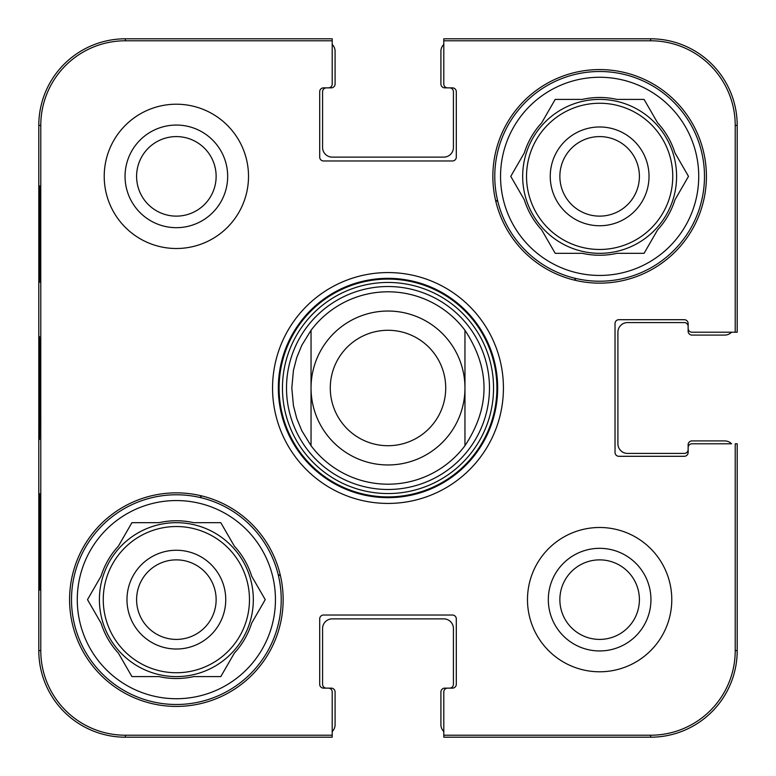 <?xml version="1.0" encoding="UTF-8"?>
<svg xmlns="http://www.w3.org/2000/svg" width="776" height="776" viewBox="0 0 776 776"><rect width="100%" height="100%" fill="white"/><g stroke="black" fill="none" stroke-linecap="round" stroke-linejoin="round"><path stroke-width="1.16" d="M332.206 44.436A9.622 9.622 0 0 1 335.087 51.303L335.087 84.012A3.851 3.851 0 0 1 331.245 87.863L326.434 87.863A3.851 3.851 0 0 0 322.583 91.713L322.583 147.508A9.622 9.622 0 0 0 332.206 157.121L443.794 157.121A9.622 9.622 0 0 0 453.417 147.508L453.417 91.713A3.851 3.851 0 0 0 449.566 87.863L444.755 87.863A3.851 3.851 0 0 1 440.913 84.012L440.913 51.303A9.622 9.622 0 0 1 443.794 44.436L443.794 40.779L650.618 40.779A84.594 84.594 0 0 1 735.221 125.382L735.221 332.206L737.2 332.206L737.2 125.382A86.582 86.582 0 0 0 650.618 38.8L443.794 38.8L443.794 84.012A3.851 3.851 0 0 0 447.645 87.863L452.456 87.863A3.851 3.851 0 0 1 456.298 91.713L456.298 157.121A3.851 3.851 0 0 1 452.456 160.971L323.543 160.971A3.851 3.851 0 0 1 319.702 157.121L319.702 91.713A3.851 3.851 0 0 1 323.543 87.863L328.355 87.863A3.851 3.851 0 0 0 332.206 84.012L332.206 38.8L125.382 38.8A86.582 86.582 0 0 0 38.8 125.382L38.8 650.618A86.582 86.582 0 0 0 125.382 737.2L332.206 737.2L332.206 731.564A9.622 9.622 0 0 0 335.087 724.697L335.087 691.988A3.851 3.851 0 0 0 331.245 688.137L326.434 688.137A3.851 3.851 0 0 1 322.583 684.287L322.583 628.492A9.622 9.622 0 0 1 332.206 618.879L443.794 618.879A9.622 9.622 0 0 1 453.417 628.492L453.417 684.287A3.851 3.851 0 0 1 449.566 688.137L444.755 688.137A3.851 3.851 0 0 0 440.913 691.988L440.913 724.697A9.622 9.622 0 0 0 443.794 731.564M731.564 332.206A9.622 9.622 0 0 1 724.697 335.087L691.988 335.087A3.851 3.851 0 0 1 688.137 331.245L688.137 326.434A3.851 3.851 0 0 0 684.287 322.583L627.532 322.583A9.622 9.622 0 0 0 617.909 332.206L617.909 443.794A9.622 9.622 0 0 0 627.532 453.417L684.287 453.417A3.851 3.851 0 0 0 688.137 449.566L688.137 444.755A3.851 3.851 0 0 1 691.988 440.913L724.697 440.913A9.622 9.622 0 0 1 731.564 443.794L691.988 443.794A3.851 3.851 0 0 0 688.137 447.645L688.137 452.456A3.851 3.851 0 0 1 684.287 456.298L618.879 456.298A3.851 3.851 0 0 1 615.028 452.456L615.028 323.543A3.851 3.851 0 0 1 618.879 319.702L684.287 319.702A3.851 3.851 0 0 1 688.137 323.543L688.137 328.355A3.851 3.851 0 0 0 691.988 332.206L735.221 332.206M464.96 330.285C490.374 368.765 490.374 407.235 464.96 445.715L464.96 330.285L464.96 445.715A96.195 96.195 0 0 1 311.04 445.715L301.786 430.68L296.742 418.419L293.425 405.586L291.805 388L293.425 370.414L296.742 357.581L301.786 345.32L311.04 330.285L311.04 445.715L311.04 330.285A96.195 96.195 0 0 1 464.96 330.285A96.195 96.195 0 0 0 311.04 330.285M330.285 388A57.715 57.715 0 0 1 416.858 338.016A57.715 57.715 0 0 1 416.858 437.984A57.715 57.715 0 0 1 330.285 388M311.04 388A76.96 76.96 0 0 1 426.48 321.351A76.96 76.96 0 0 1 426.48 454.649A76.96 76.96 0 0 1 311.04 388M559.865 599.635A39.77 39.77 0 0 1 619.52 565.2A39.77 39.77 0 0 1 619.52 634.079A39.77 39.77 0 0 1 559.865 599.635M136.595 176.365A39.77 39.77 0 0 1 196.25 141.921A39.77 39.77 0 0 1 196.25 210.8A39.77 39.77 0 0 1 136.595 176.365M639.405 176.365A39.77 39.77 0 0 1 579.75 210.8A39.77 39.77 0 0 1 579.75 141.921A39.77 39.77 0 0 1 639.405 176.365M216.135 599.635A39.77 39.77 0 0 1 156.48 634.079A39.77 39.77 0 0 1 156.48 565.2A39.77 39.77 0 0 1 216.135 599.635M574.512 278.167A216.446 216.446 0 0 1 575.84 280.456M201.488 497.833A216.446 216.446 0 0 1 200.159 495.544M495.544 200.159A216.446 216.446 0 0 1 497.833 201.488M280.456 575.84A216.446 216.446 0 0 1 278.167 574.512M71.508 599.635A104.857 104.857 0 0 1 228.794 508.833A104.857 104.857 0 0 1 228.794 690.446A104.857 104.857 0 0 1 71.508 599.635M494.778 176.365A104.857 104.857 0 0 1 652.063 85.554A104.857 104.857 0 0 1 652.063 267.167A104.857 104.857 0 0 1 494.778 176.365M489.472 388A101.472 101.472 0 0 0 337.259 300.118A101.472 101.472 0 0 0 337.259 475.882A101.472 101.472 0 0 0 489.472 388M311.04 445.715A96.195 96.195 0 0 0 464.96 445.715A96.195 96.195 0 0 1 311.04 445.715M225.748 599.635A49.392 49.392 0 0 0 151.669 556.867A49.392 49.392 0 0 0 151.669 642.412A49.392 49.392 0 0 0 225.748 599.635M87.504 599.635L101.055 576.151A78.88 78.88 0 0 1 118.369 546.158L131.93 522.675L159.051 522.675A78.88 78.88 0 0 1 193.68 522.675L220.791 522.675L234.352 546.158A78.88 78.88 0 0 1 251.666 576.151L265.227 599.635L251.666 623.118A78.88 78.88 0 0 1 234.352 653.111L220.791 676.594L193.68 676.594A78.88 78.88 0 0 1 159.051 676.594L131.93 676.594L118.369 653.111A78.88 78.88 0 0 1 101.055 623.118L87.504 599.635M77.28 599.635A99.085 99.085 0 0 1 225.903 513.828A99.085 99.085 0 0 1 225.903 685.45A99.085 99.085 0 0 1 77.28 599.635M99.406 599.635A76.96 76.96 0 0 1 214.845 532.986A76.96 76.96 0 0 1 214.845 666.283A76.96 76.96 0 0 1 99.406 599.635M649.027 176.365A49.392 49.392 0 0 0 574.938 133.588A49.392 49.392 0 0 0 574.938 219.133A49.392 49.392 0 0 0 649.027 176.365M510.773 176.365L524.333 152.882A78.88 78.88 0 0 1 541.648 122.889L555.209 99.406L582.32 99.406A78.88 78.88 0 0 1 616.949 99.406L644.07 99.406L657.631 122.889A78.88 78.88 0 0 1 674.945 152.882L688.496 176.365L674.945 199.849A78.88 78.88 0 0 1 657.631 229.841L644.07 253.325L616.949 253.325A78.88 78.88 0 0 1 582.32 253.325L555.209 253.325L541.648 229.841A78.88 78.88 0 0 1 524.333 199.849L510.773 176.365M500.549 176.365A99.085 99.085 0 0 1 649.182 90.549A99.085 99.085 0 0 1 649.182 262.172A99.085 99.085 0 0 1 500.549 176.365M522.675 176.365A76.96 76.96 0 0 1 638.115 109.717A76.96 76.96 0 0 1 638.115 243.014A76.96 76.96 0 0 1 522.675 176.365M39.479 282.183L39.983 282.183L39.479 282.183L39.479 185.988L39.983 185.988L39.983 282.183M39.479 185.988L39.983 185.988M39.479 590.012L39.983 590.012L39.479 590.012L39.479 493.817L39.983 493.817L39.983 590.012M39.479 493.817L39.983 493.817M39.062 387.981L39.518 439.459L39.828 352.45L39.508 336.609L39.062 387.981M443.794 735.221L443.794 737.2L650.618 737.2A86.582 86.582 0 0 0 737.2 650.618L737.2 443.794L735.221 443.794L735.221 650.618A84.594 84.594 0 0 1 650.618 735.221L443.794 735.221L443.794 691.988A3.851 3.851 0 0 1 447.645 688.137L452.456 688.137A3.851 3.851 0 0 0 456.298 684.287L456.298 618.879A3.851 3.851 0 0 0 452.456 615.028L323.543 615.028A3.851 3.851 0 0 0 319.702 618.879L319.702 684.287A3.851 3.851 0 0 0 323.543 688.137L328.355 688.137A3.851 3.851 0 0 1 332.206 691.988L332.206 735.221L125.382 735.221A84.594 84.594 0 0 1 40.779 650.618L40.779 125.382A84.594 84.594 0 0 1 125.382 40.779L332.206 40.779M125.052 176.365A51.313 51.313 0 0 0 202.022 220.801A51.313 51.313 0 0 0 202.022 131.93A51.313 51.313 0 0 0 125.052 176.365M548.322 599.635A51.313 51.313 0 0 0 625.291 644.07A51.313 51.313 0 0 0 625.291 555.199A51.313 51.313 0 0 0 548.322 599.635M283.143 599.635A106.778 106.778 0 0 1 122.977 692.114A106.778 106.778 0 0 1 122.977 507.165A106.778 106.778 0 0 1 283.143 599.635M706.412 176.365A106.778 106.778 0 0 1 546.246 268.835A106.778 106.778 0 0 1 546.246 83.886A106.778 106.778 0 0 1 706.412 176.365M671.783 599.635A72.149 72.149 0 0 1 563.56 662.122A72.149 72.149 0 0 1 563.56 537.157A72.149 72.149 0 0 1 671.783 599.635M248.514 176.365A72.149 72.149 0 0 1 140.291 238.843A72.149 72.149 0 0 1 140.291 113.878A72.149 72.149 0 0 1 248.514 176.365M278.332 388A109.668 109.668 0 0 1 442.834 293.027A109.668 109.668 0 0 1 442.834 482.973A109.668 109.668 0 0 1 278.332 388M272.56 388A115.44 115.44 0 0 0 445.715 487.968A115.44 115.44 0 0 0 445.715 288.032A115.44 115.44 0 0 0 272.56 388M496.912 388A108.912 108.912 0 0 0 333.544 293.687A108.912 108.912 0 0 0 333.544 482.313A108.912 108.912 0 0 0 496.912 388M493.546 388A105.546 105.546 0 0 0 335.222 296.597A105.546 105.546 0 0 0 335.222 479.403A105.546 105.546 0 0 0 493.546 388M103.257 599.635A73.109 73.109 0 0 1 212.915 536.323A73.109 73.109 0 0 1 212.915 662.956A73.109 73.109 0 0 1 103.257 599.635M526.526 176.365A73.109 73.109 0 0 1 636.194 113.044A73.109 73.109 0 0 1 636.194 239.677A73.109 73.109 0 0 1 526.526 176.365M38.8 125.382L40.779 125.382M38.8 650.618L40.779 650.618M737.2 125.382L735.221 125.382M125.382 38.8L125.382 40.779M650.618 737.2L650.618 735.221M737.2 650.618L735.221 650.618M125.382 737.2L125.382 735.221M650.618 38.8L650.618 40.779"/></g></svg>
